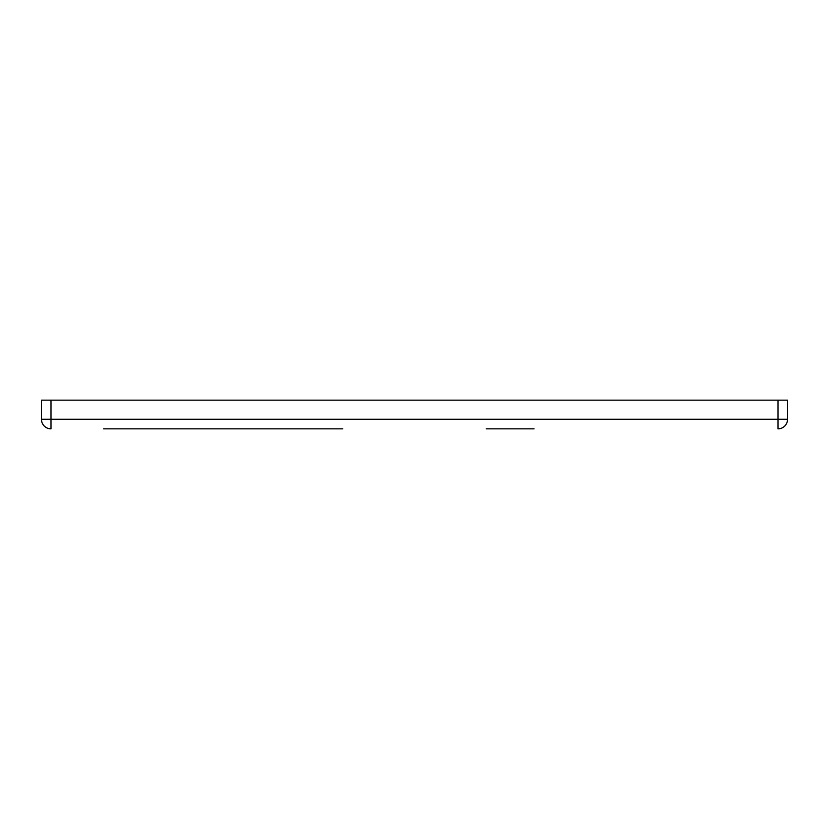 <?xml version="1.0" encoding="UTF-8"?>
<svg xmlns="http://www.w3.org/2000/svg" width="829" height="829" viewBox="0 0 829 829"><rect width="100%" height="100%" fill="white"/><g stroke="black" fill="none" stroke-linecap="round" stroke-linejoin="round"><path stroke-width="1.24" d="M534.063 428.852L486.24 428.852M342.76 428.852L103.625 428.852M151.448 428.852L294.937 428.852M51.015 400.148L41.45 400.148L41.45 419.287L51.015 419.287L51.015 400.148L787.55 400.148L787.55 419.287A9.565 9.565 0 0 1 777.985 428.852A9.565 9.565 0 0 0 787.55 419.287L787.55 400.148M51.015 428.852A9.565 9.565 0 0 1 41.45 419.287A9.565 9.565 0 0 0 51.015 428.852L51.015 419.287L777.985 419.287L777.985 400.148M777.985 428.852L777.985 419.287L787.55 419.287"/></g></svg>
